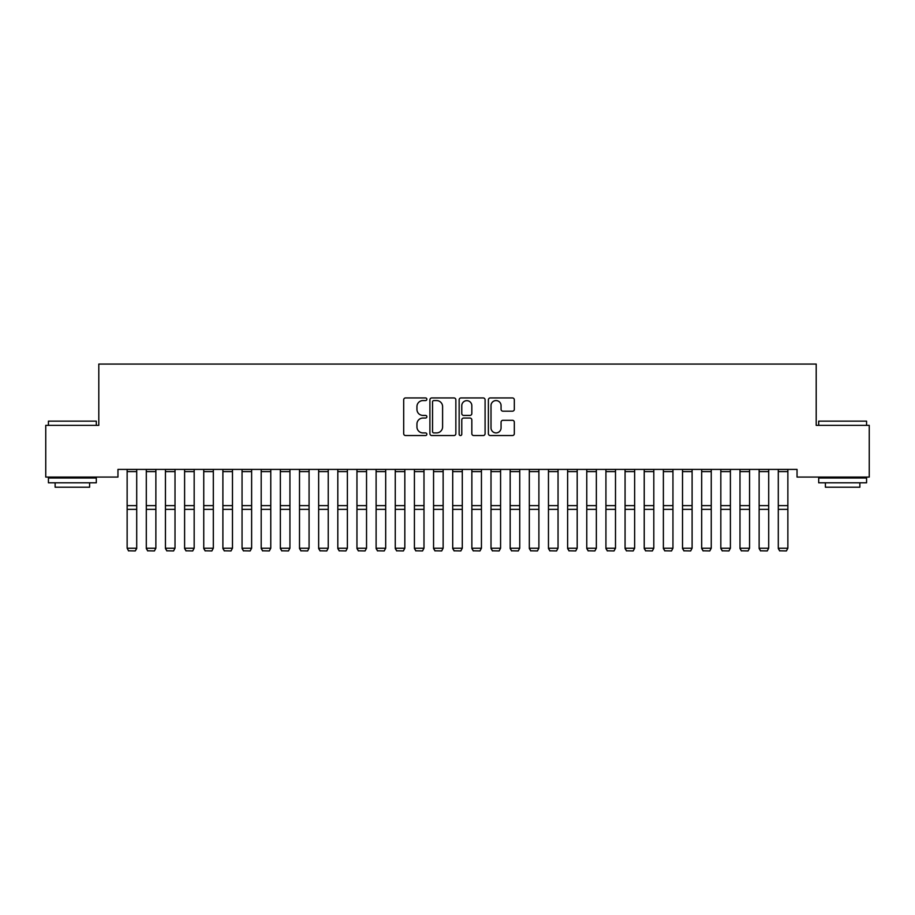 <?xml version="1.0" encoding="UTF-8"?>
<svg xmlns="http://www.w3.org/2000/svg" width="915" height="915" viewBox="0 0 915 915"><rect width="100%" height="100%" fill="white"/><g stroke="black" fill="none" stroke-linecap="round" stroke-linejoin="round"><path stroke-width="1.37" d="M426.859 399.26A1.315 1.315 0 0 0 425.544 397.945L405.574 397.945A1.876 1.876 0 0 0 403.687 399.821L403.687 433.653A1.876 1.876 0 0 0 405.574 435.54L425.544 435.54A1.315 1.315 0 0 0 426.859 434.225A1.315 1.315 0 0 0 425.544 432.909L422.959 432.909A6.016 6.016 0 0 1 416.943 426.893L416.943 424.068A6.016 6.016 0 0 1 422.959 418.052L425.544 418.052A1.315 1.315 0 0 0 426.859 416.737A1.315 1.315 0 0 0 425.544 415.421L422.959 415.421A6.016 6.016 0 0 1 416.943 409.405L416.943 406.592A6.016 6.016 0 0 1 422.959 400.576L425.544 400.576A1.315 1.315 0 0 0 426.859 399.26M512.434 411.19A1.876 1.876 0 0 0 514.322 409.314L514.322 399.821A1.876 1.876 0 0 0 512.434 397.945L490.257 397.945A1.876 1.876 0 0 0 488.381 399.821L488.381 433.653A1.876 1.876 0 0 0 490.257 435.54L512.434 435.54A1.876 1.876 0 0 0 514.322 433.653L514.322 422.192A1.876 1.876 0 0 0 512.434 420.305L502.941 420.305A1.876 1.876 0 0 0 501.065 422.192L501.065 427.877A5.033 5.033 0 0 1 496.033 432.909A5.033 5.033 0 0 1 491.012 427.877L491.012 405.597A5.033 5.033 0 0 1 496.033 400.576A5.033 5.033 0 0 1 501.065 405.597L501.065 409.314A1.876 1.876 0 0 0 502.941 411.19L512.434 411.19M797.045 469.406L117.955 469.406L117.955 477.07L45.75 477.07L45.75 425.361L98.797 425.361L98.797 364.067L816.203 364.067L816.203 425.361L869.25 425.361L869.25 477.07L797.045 477.07L797.045 469.406M455.853 399.821A1.876 1.876 0 0 0 453.977 397.945L431.788 397.945A1.876 1.876 0 0 0 429.913 399.821L429.913 433.653A1.876 1.876 0 0 0 431.788 435.54L453.977 435.54A1.876 1.876 0 0 0 455.853 433.653L455.853 399.821M461.023 397.945L483.212 397.945A1.876 1.876 0 0 1 485.087 399.821L485.087 433.653A1.876 1.876 0 0 1 483.212 435.54L473.718 435.54A1.876 1.876 0 0 1 471.831 433.653L471.831 419.939A1.876 1.876 0 0 0 469.955 418.052L463.653 418.052A1.876 1.876 0 0 0 461.778 419.939L461.778 434.225A1.315 1.315 0 0 1 460.462 435.54A1.315 1.315 0 0 1 459.147 434.225L459.147 399.821A1.876 1.876 0 0 1 461.023 397.945M433.859 400.576A1.315 1.315 0 0 0 432.543 401.891L432.543 431.594A1.315 1.315 0 0 0 433.859 432.909L436.592 432.909A6.016 6.016 0 0 0 442.597 426.893L442.597 406.592A6.016 6.016 0 0 0 436.592 400.576L433.859 400.576M471.831 405.7A5.033 5.033 0 0 0 466.81 400.667A5.033 5.033 0 0 0 461.778 405.7L461.778 413.546A1.876 1.876 0 0 0 463.653 415.421L469.955 415.421A1.876 1.876 0 0 0 471.831 413.546L471.831 405.7M136.712 469.406L136.712 548.543L135.283 550.933L128.58 550.796L135.283 550.933M128.58 550.933L127.139 548.211L136.712 548.211L135.283 550.796M127.139 469.406L127.139 548.211L128.58 550.796M146.297 548.543L147.727 550.933L146.297 548.211L155.87 548.211L154.429 550.933L147.727 550.796L154.429 550.933M165.443 548.543L166.885 550.933L165.443 548.211L175.017 548.211L173.587 550.933L166.885 550.796L173.587 550.933M155.87 469.406L155.87 548.211L154.429 550.796M146.297 469.406L146.297 548.211L147.727 550.796M175.017 469.406L175.017 548.211L173.587 550.796M165.443 469.406L165.443 548.211L166.885 550.796M48.426 421.14L96.304 421.14L48.426 421.14L48.426 425.361M96.304 482.811L48.426 482.811L48.426 478.019L96.304 478.019L96.304 482.811M89.601 482.811L89.601 487.215L55.129 487.215L55.129 482.811M818.696 421.14L866.574 421.14L818.696 421.14L818.696 425.361M866.574 482.811L818.696 482.811L818.696 478.019L866.574 478.019L866.574 482.811M859.871 482.811L859.871 487.215L825.399 487.215L825.399 482.811M184.601 548.543L186.031 550.933L184.601 548.211L194.174 548.211L192.733 550.933L186.031 550.796L192.733 550.933M203.748 548.543L205.189 550.933L203.748 548.211L213.321 548.211L211.891 550.933L205.189 550.796L211.891 550.933M194.174 469.406L194.174 548.211L192.733 550.796M184.601 469.406L184.601 548.211L186.031 550.796M213.321 469.406L213.321 548.211L211.891 550.796M203.748 469.406L203.748 548.211L205.189 550.796M222.894 548.543L224.335 550.933L222.894 548.211L232.479 548.211L231.038 550.933L224.335 550.796L231.038 550.933M232.479 469.406L232.479 548.211L231.038 550.796M222.894 469.406L222.894 548.211L224.335 550.796M242.052 548.543L243.482 550.933L242.052 548.211L251.625 548.211L250.184 550.933L243.482 550.796L250.184 550.933M251.625 469.406L251.625 548.211L250.184 550.796M242.052 469.406L242.052 548.211L243.482 550.796M261.198 548.543L262.639 550.933L261.198 548.211L270.771 548.211L269.342 550.933L262.639 550.796L269.342 550.933M270.771 469.406L270.771 548.211L269.342 550.796M261.198 469.406L261.198 548.211L262.639 550.796M280.356 548.543L281.786 550.933L280.356 548.211L289.929 548.211L288.488 550.933L281.786 550.796L288.488 550.933M289.929 469.406L289.929 548.211L288.488 550.796M280.356 469.406L280.356 548.211L281.786 550.796M299.502 548.543L300.944 550.933L299.502 548.211L309.076 548.211L307.646 550.933L300.944 550.796L307.646 550.933M309.076 469.406L309.076 548.211L307.646 550.796M299.502 469.406L299.502 548.211L300.944 550.796M318.649 548.543L320.09 550.933L318.649 548.211L328.233 548.211L326.792 550.933L320.09 550.796L326.792 550.933M328.233 469.406L328.233 548.211L326.792 550.796M318.649 469.406L318.649 548.211L320.09 550.796M337.807 548.543L339.236 550.933L337.807 548.211L347.38 548.211L345.95 550.933L339.236 550.796L345.95 550.933M347.38 469.406L347.38 548.211L345.95 550.796M337.807 469.406L337.807 548.211L339.236 550.796M356.953 548.543L358.394 550.933L356.953 548.211L366.538 548.211L365.096 550.933L358.394 550.796L365.096 550.933M366.538 469.406L366.538 548.211L365.096 550.796M356.953 469.406L356.953 548.211L358.394 550.796M376.111 548.543L377.54 550.933L376.111 548.211L385.684 548.211L384.243 550.933L377.54 550.796L384.243 550.933M385.684 469.406L385.684 548.211L384.243 550.796M376.111 469.406L376.111 548.211L377.54 550.796M395.257 548.543L396.698 550.933L395.257 548.211L404.83 548.211L403.401 550.933L396.698 550.796L403.401 550.933M404.83 469.406L404.83 548.211L403.401 550.796M395.257 469.406L395.257 548.211L396.698 550.796M414.415 548.543L415.845 550.933L414.415 548.211L423.988 548.211L422.547 550.933L415.845 550.796L422.547 550.933M423.988 469.406L423.988 548.211L422.547 550.796M414.415 469.406L414.415 548.211L415.845 550.796M433.561 548.543L435.002 550.933L433.561 548.211L443.135 548.211L441.705 550.933L435.002 550.796L441.705 550.933M443.135 469.406L443.135 548.211L441.705 550.796M433.561 469.406L433.561 548.211L435.002 550.796M452.708 548.543L454.149 550.933L452.708 548.211L462.292 548.211L460.851 550.933L454.149 550.796L460.851 550.933M462.292 469.406L462.292 548.211L460.851 550.796M452.708 469.406L452.708 548.211L454.149 550.796M471.865 548.543L473.295 550.933L471.865 548.211L481.439 548.211L479.998 550.933L473.295 550.796L479.998 550.933M481.439 469.406L481.439 548.211L479.998 550.796M471.865 469.406L471.865 548.211L473.295 550.796M491.012 548.543L492.453 550.933L491.012 548.211L500.585 548.211L499.155 550.933L492.453 550.796L499.155 550.933M500.585 469.406L500.585 548.211L499.155 550.796M491.012 469.406L491.012 548.211L492.453 550.796M510.17 548.543L511.599 550.933L510.17 548.211L519.743 548.211L518.302 550.933L511.599 550.796L518.302 550.933M519.743 469.406L519.743 548.211L518.302 550.796M510.17 469.406L510.17 548.211L511.599 550.796M529.316 548.543L530.757 550.933L529.316 548.211L538.889 548.211L537.46 550.933L530.757 550.796L537.46 550.933M538.889 469.406L538.889 548.211L537.46 550.796M529.316 469.406L529.316 548.211L530.757 550.796M548.462 548.543L549.904 550.933L548.462 548.211L558.047 548.211L556.606 550.933L549.904 550.796L556.606 550.933M558.047 469.406L558.047 548.211L556.606 550.796M548.462 469.406L548.462 548.211L549.904 550.796M567.62 548.543L569.05 550.933L567.62 548.211L577.193 548.211L575.764 550.933L569.05 550.796L575.764 550.933M577.193 469.406L577.193 548.211L575.764 550.796M567.62 469.406L567.62 548.211L569.05 550.796M586.767 548.543L588.208 550.933L586.767 548.211L596.351 548.211L594.91 550.933L588.208 550.796L594.91 550.933M596.351 469.406L596.351 548.211L594.91 550.796M586.767 469.406L586.767 548.211L588.208 550.796M605.924 548.543L607.354 550.933L605.924 548.211L615.498 548.211L614.057 550.933L607.354 550.796L614.057 550.933M615.498 469.406L615.498 548.211L614.057 550.796M605.924 469.406L605.924 548.211L607.354 550.796M625.071 548.543L626.512 550.933L625.071 548.211L634.644 548.211L633.214 550.933L626.512 550.796L633.214 550.933M634.644 469.406L634.644 548.211L633.214 550.796M625.071 469.406L625.071 548.211L626.512 550.796M644.229 548.543L645.658 550.933L644.229 548.211L653.802 548.211L652.361 550.933L645.658 550.796L652.361 550.933M653.802 469.406L653.802 548.211L652.361 550.796M644.229 469.406L644.229 548.211L645.658 550.796M663.375 548.543L664.816 550.933L663.375 548.211L672.948 548.211L671.519 550.933L664.816 550.796L671.519 550.933M672.948 469.406L672.948 548.211L671.519 550.796M663.375 469.406L663.375 548.211L664.816 550.796M682.521 548.543L683.962 550.933L682.521 548.211L692.106 548.211L690.665 550.933L683.962 550.796L690.665 550.933M692.106 469.406L692.106 548.211L690.665 550.796M682.521 469.406L682.521 548.211L683.962 550.796M701.679 548.543L703.109 550.933L701.679 548.211L711.252 548.211L709.811 550.933L703.109 550.796L709.811 550.933M711.252 469.406L711.252 548.211L709.811 550.796M701.679 469.406L701.679 548.211L703.109 550.796M720.826 548.543L722.267 550.933L720.826 548.211L730.399 548.211L728.969 550.933L722.267 550.796L728.969 550.933M730.399 469.406L730.399 548.211L728.969 550.796M720.826 469.406L720.826 548.211L722.267 550.796M739.983 548.543L741.413 550.933L739.983 548.211L749.557 548.211L748.115 550.933L741.413 550.796L748.115 550.933M749.557 469.406L749.557 548.211L748.115 550.796M739.983 469.406L739.983 548.211L741.413 550.796M759.13 548.543L760.571 550.933L759.13 548.211L768.703 548.211L767.273 550.933L760.571 550.796L767.273 550.933M768.703 469.406L768.703 548.211L767.273 550.796M759.13 469.406L759.13 548.211L760.571 550.796M778.288 548.543L779.717 550.933L778.288 548.211L787.861 548.211L786.42 550.933L779.717 550.796L786.42 550.933M787.861 469.406L787.861 548.211L786.42 550.796M778.288 469.406L778.288 548.211L779.717 550.796M136.712 469.441L127.139 469.441M136.712 505.618L127.139 505.618M136.712 509.358L127.139 509.358M136.712 471.602L127.139 471.602M155.87 469.441L146.297 469.441M155.87 505.618L146.297 505.618M155.87 509.358L146.297 509.358M155.87 471.602L146.297 471.602M175.017 469.441L165.443 469.441M175.017 505.618L165.443 505.618M175.017 509.358L165.443 509.358M175.017 471.602L165.443 471.602M194.174 469.441L184.601 469.441M194.174 505.618L184.601 505.618M194.174 509.358L184.601 509.358M194.174 471.602L184.601 471.602M213.321 469.441L203.748 469.441M213.321 505.618L203.748 505.618M213.321 509.358L203.748 509.358M213.321 471.602L203.748 471.602M232.479 469.441L222.894 469.441M232.479 505.618L222.894 505.618M232.479 509.358L222.894 509.358M232.479 471.602L222.894 471.602M251.625 469.441L242.052 469.441M251.625 505.618L242.052 505.618M251.625 509.358L242.052 509.358M251.625 471.602L242.052 471.602M270.771 469.441L261.198 469.441M270.771 505.618L261.198 505.618M270.771 509.358L261.198 509.358M270.771 471.602L261.198 471.602M289.929 469.441L280.356 469.441M289.929 505.618L280.356 505.618M289.929 509.358L280.356 509.358M289.929 471.602L280.356 471.602M309.076 469.441L299.502 469.441M309.076 505.618L299.502 505.618M309.076 509.358L299.502 509.358M309.076 471.602L299.502 471.602M328.233 469.441L318.649 469.441M328.233 505.618L318.649 505.618M328.233 509.358L318.649 509.358M328.233 471.602L318.649 471.602M347.38 469.441L337.807 469.441M347.38 505.618L337.807 505.618M347.38 509.358L337.807 509.358M347.38 471.602L337.807 471.602M366.538 469.441L356.953 469.441M366.538 505.618L356.953 505.618M366.538 509.358L356.953 509.358M366.538 471.602L356.953 471.602M385.684 469.441L376.111 469.441M385.684 505.618L376.111 505.618M385.684 509.358L376.111 509.358M385.684 471.602L376.111 471.602M404.83 469.441L395.257 469.441M404.83 505.618L395.257 505.618M404.83 509.358L395.257 509.358M404.83 471.602L395.257 471.602M423.988 469.441L414.415 469.441M423.988 505.618L414.415 505.618M423.988 509.358L414.415 509.358M423.988 471.602L414.415 471.602M443.135 469.441L433.561 469.441M443.135 505.618L433.561 505.618M443.135 509.358L433.561 509.358M443.135 471.602L433.561 471.602M462.292 469.441L452.708 469.441M462.292 505.618L452.708 505.618M462.292 509.358L452.708 509.358M462.292 471.602L452.708 471.602M481.439 469.441L471.865 469.441M481.439 505.618L471.865 505.618M481.439 509.358L471.865 509.358M481.439 471.602L471.865 471.602M500.585 469.441L491.012 469.441M500.585 505.618L491.012 505.618M500.585 509.358L491.012 509.358M500.585 471.602L491.012 471.602M519.743 469.441L510.17 469.441M519.743 505.618L510.17 505.618M519.743 509.358L510.17 509.358M519.743 471.602L510.17 471.602M538.889 469.441L529.316 469.441M538.889 505.618L529.316 505.618M538.889 509.358L529.316 509.358M538.889 471.602L529.316 471.602M558.047 469.441L548.462 469.441M558.047 505.618L548.462 505.618M558.047 509.358L548.462 509.358M558.047 471.602L548.462 471.602M577.193 469.441L567.62 469.441M577.193 505.618L567.62 505.618M577.193 509.358L567.62 509.358M577.193 471.602L567.62 471.602M596.351 469.441L586.767 469.441M596.351 505.618L586.767 505.618M596.351 509.358L586.767 509.358M596.351 471.602L586.767 471.602M615.498 469.441L605.924 469.441M615.498 505.618L605.924 505.618M615.498 509.358L605.924 509.358M615.498 471.602L605.924 471.602M634.644 469.441L625.071 469.441M634.644 505.618L625.071 505.618M634.644 509.358L625.071 509.358M634.644 471.602L625.071 471.602M653.802 469.441L644.229 469.441M653.802 505.618L644.229 505.618M653.802 509.358L644.229 509.358M653.802 471.602L644.229 471.602M672.948 469.441L663.375 469.441M672.948 505.618L663.375 505.618M672.948 509.358L663.375 509.358M672.948 471.602L663.375 471.602M692.106 469.441L682.521 469.441M692.106 505.618L682.521 505.618M692.106 509.358L682.521 509.358M692.106 471.602L682.521 471.602M711.252 469.441L701.679 469.441M711.252 505.618L701.679 505.618M711.252 509.358L701.679 509.358M711.252 471.602L701.679 471.602M730.399 469.441L720.826 469.441M730.399 505.618L720.826 505.618M730.399 509.358L720.826 509.358M730.399 471.602L720.826 471.602M749.557 469.441L739.983 469.441M749.557 505.618L739.983 505.618M749.557 509.358L739.983 509.358M749.557 471.602L739.983 471.602M768.703 469.441L759.13 469.441M768.703 505.618L759.13 505.618M768.703 509.358L759.13 509.358M768.703 471.602L759.13 471.602M787.861 469.441L778.288 469.441M787.861 505.618L778.288 505.618M787.861 509.358L778.288 509.358M787.861 471.602L778.288 471.602M96.304 425.361L96.304 421.14M85.392 478.019L85.392 477.07M59.349 478.019L59.349 477.07M866.574 425.361L866.574 421.14M855.651 478.019L855.651 477.07M829.608 478.019L829.608 477.07"/></g></svg>
